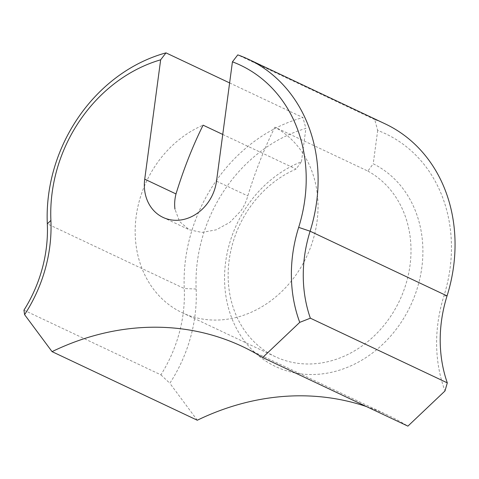 <?xml version="1.0" encoding="UTF-8"?>
<svg xmlns="http://www.w3.org/2000/svg" width="479" height="479" viewBox="0 0 479 479"><rect width="100%" height="100%" fill="white"/><g stroke="black" fill="none" stroke-linecap="round" stroke-linejoin="round"><path stroke-width="0.36" stroke-dasharray="2.4 1.8" d="M385.218 123.881A153.717 131.06 -64.7 0 0 374.722 119.558L377.686 130.426A144.933 123.576 115.3 0 1 450.062 268.372A144.933 123.576 115.3 0 1 443.925 295.968A140.539 119.828 -64.7 0 0 437.968 322.726A140.539 119.828 -64.7 0 0 444.985 390.96M367.848 171.081A103.745 88.459 115.3 0 1 410.006 265.402A103.745 88.459 115.3 0 1 275.269 356.681A103.745 88.459 115.3 0 1 229.142 260.337A103.745 88.459 115.3 0 1 296.064 169.075L301.447 161.776A112.529 95.944 -64.7 0 0 225.633 262.085A112.529 95.944 -64.7 0 0 309.093 374.488A112.529 95.944 -64.7 0 0 421.813 267.581A112.529 95.944 -64.7 0 0 373.231 163.782L367.848 171.081L274.874 127.175A103.745 88.459 115.3 0 1 317.038 221.496A103.745 88.459 115.3 0 1 182.295 312.769A103.745 88.459 115.3 0 1 136.168 216.43A103.745 88.459 115.3 0 1 203.096 125.163M274.874 127.175C264.504 148.077 255.475 170.997 247.775 195.941C246.398 201.282 244.056 206.311 240.751 211.029L229.89 222.334L216.245 229.818L201.881 232.435L189.211 229.74L179.595 221.567L174.973 209.191M229.621 82.921L302.938 117.547A153.717 131.06 -64.7 0 0 184.259 288.532A131.755 112.337 115.3 0 1 183.128 313.745A131.755 112.337 115.3 0 1 160.896 374.847L23.95 310.164M374.722 119.558L237.776 54.881M366.525 406.593A274.491 234.039 115.3 0 1 387.774 415.173A274.491 234.039 115.3 0 1 407.898 426.13M160.896 374.847L169.835 383.254A140.539 119.828 -64.7 0 0 196.145 289.029A144.933 123.576 115.3 0 1 305.901 128.414L302.938 117.547M197.294 420.233L169.835 383.254M222.747 134.443L296.064 169.075M377.686 130.426L373.231 163.782M301.447 161.776L305.901 128.414M447.057 295.896L443.925 295.968M196.145 289.029L184.259 288.532L47.313 223.855M216.514 181.176L247.775 195.941M275.269 356.681L182.295 312.769M387.774 415.173L242.53 346.574M163.04 217.4L189.205 229.758"/><path stroke-width="0.72" d="M366.525 406.593A274.491 234.039 115.3 0 0 197.294 420.233L52.049 351.634A274.491 234.039 115.3 0 1 242.53 346.574A274.491 234.039 115.3 0 1 262.654 357.532L407.898 426.13L444.985 390.96L447.302 382.865A131.755 112.337 115.3 0 1 441.476 320.984A131.755 112.337 115.3 0 1 447.057 295.896A153.717 131.06 -64.7 0 0 453.571 266.623A153.717 131.06 -64.7 0 0 385.218 123.881L248.278 59.198A153.717 131.06 115.3 0 1 316.625 201.946A153.717 131.06 115.3 0 1 310.111 231.213A131.755 112.337 -64.7 0 0 310.356 318.188L299.74 322.361A140.539 119.828 115.3 0 1 298.674 227.363A144.933 123.576 -64.7 0 0 232.435 61.821L237.776 54.881A153.717 131.06 115.3 0 1 248.278 59.198M232.435 61.821L216.514 181.176A41.176 35.105 115.3 0 1 163.04 217.4A41.176 35.105 115.3 0 1 144.73 179.164L160.657 59.815A144.933 123.576 -64.7 0 0 52.139 192.696A144.933 123.576 -64.7 0 0 50.9 220.424A140.539 119.828 115.3 0 1 49.69 247.32A140.539 119.828 115.3 0 1 24.591 314.655L23.95 310.164A131.755 112.337 -64.7 0 0 46.182 249.068A131.755 112.337 -64.7 0 0 47.313 223.855A153.717 131.06 115.3 0 1 48.636 194.438A153.717 131.06 115.3 0 1 165.991 52.87L229.621 82.921M174.973 209.191C174.314 204.359 174.655 199.27 175.997 193.929C183.72 168.907 192.756 145.981 203.096 125.163L222.747 134.443M447.302 382.865L310.356 318.188M262.654 357.532L299.74 322.361M52.049 351.634L24.591 314.655M165.991 52.87L160.657 59.815M50.9 220.424L47.313 223.855M447.057 295.896L310.111 231.213L298.674 227.363M144.73 179.164L175.997 193.929"/></g></svg>
